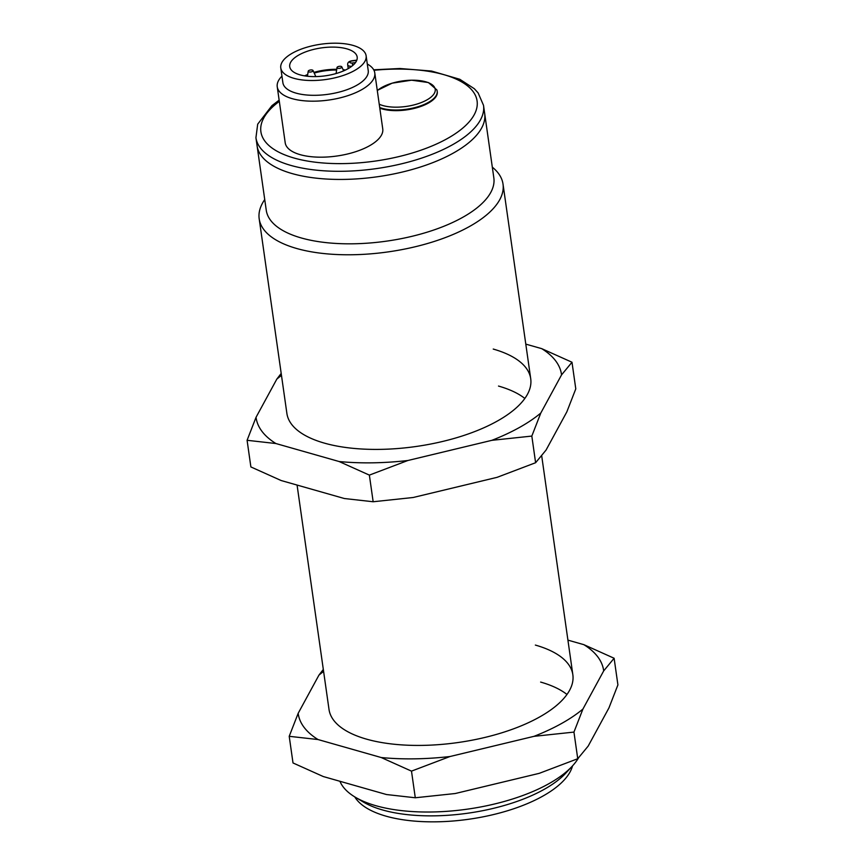 <?xml version="1.0" encoding="UTF-8"?>
<svg xmlns="http://www.w3.org/2000/svg" width="865" height="865" viewBox="0 0 865 865"><rect width="100%" height="100%" fill="white"/><g stroke="black" fill="none" stroke-linecap="round" stroke-linejoin="round"><path stroke-width="1.3" d="M572.284 766.141L565.883 773.051A114.937 47.532 171.9 0 1 382.665 809.997A114.937 47.532 171.9 0 1 363.127 801.909L355.05 797.065A123.144 50.927 -8.1 0 0 375.983 805.737A123.144 50.927 -8.1 0 0 572.284 766.141A123.144 50.927 -8.1 0 0 578.501 757.913M483.513 105.335L493.839 177.866A114.937 47.532 171.9 0 1 427.894 231.939A114.937 47.532 171.9 0 1 301.247 237.951A114.937 47.532 171.9 0 1 266.258 210.249L257.1 145.871A114.937 47.532 171.9 0 0 292.089 173.573A114.937 47.532 171.9 0 1 257.1 145.871L255.932 137.73A114.937 47.532 171.9 0 0 290.932 165.431A114.937 47.532 171.9 0 0 452.092 144.985A114.937 47.532 171.9 0 0 483.513 105.335L478.129 92.912L474.323 88.717L459.791 79.277L431.549 71.049L399.933 68.508L373.702 69.795M492.315 167.161A123.144 50.927 171.9 0 1 503.019 184.104A123.144 50.927 171.9 0 1 432.37 242.038A123.144 50.927 171.9 0 1 296.673 248.493A123.144 50.927 171.9 0 1 259.186 218.813A123.144 50.927 171.9 0 1 264.733 199.556M484.681 113.477A114.937 47.532 171.9 0 1 418.736 167.551A114.937 47.532 171.9 0 1 292.089 173.573A114.937 47.532 171.9 0 0 418.736 167.551A114.937 47.532 171.9 0 0 484.681 113.477M339.934 781.29A123.144 50.927 -8.1 0 0 355.05 797.065M344.281 70.595A34.07 14.089 -8.1 0 0 343.481 70.487M336.615 70.043A34.07 14.089 -8.1 0 0 314.211 73.071M307.594 75.331A34.07 14.089 -8.1 0 0 305.886 76.055M336.139 73.439L336.15 73.525A4.109 1.698 171.9 0 1 336.139 73.439A4.109 1.698 171.9 0 1 336.139 73.233L336.982 67.556A2.465 1.016 171.9 0 1 337.512 66.919A2.465 1.016 171.9 0 1 340.01 66.27A2.465 1.016 171.9 0 1 341.816 66.865A2.465 1.016 171.9 0 1 341.318 67.751A2.465 1.016 171.9 0 1 338.539 68.4A2.465 1.016 171.9 0 1 336.982 67.556M312.546 71.406A2.465 1.016 171.9 0 1 309.757 72.044A2.465 1.016 171.9 0 1 308.2 71.211A2.465 1.016 171.9 0 1 308.729 70.573A2.465 1.016 171.9 0 1 311.238 69.924A2.465 1.016 171.9 0 1 313.043 70.519A2.465 1.016 171.9 0 1 312.546 71.406M313.043 70.519L315.433 75.731A4.109 1.698 171.9 0 1 315.487 75.936A4.109 1.698 171.9 0 1 315.282 76.596M347.86 68.8A34.07 14.089 171.9 0 1 311.789 76.563A34.07 14.089 171.9 0 1 289.721 66.659A34.07 14.089 171.9 0 1 299.031 54.906A34.07 14.089 171.9 0 1 335.112 47.143A34.07 14.089 171.9 0 1 357.18 57.058A34.07 14.089 171.9 0 1 347.86 68.8M280.779 67.924L282.887 82.726A43.099 17.819 -8.1 0 0 310.805 95.258A43.099 17.819 -8.1 0 0 356.445 85.451A43.099 17.819 -8.1 0 0 368.231 70.584L366.122 55.782A43.099 17.819 171.9 0 1 354.336 70.649A43.099 17.819 171.9 0 1 308.697 80.456A43.099 17.819 171.9 0 1 280.779 67.924A43.099 17.819 171.9 0 1 292.565 53.057A43.099 17.819 171.9 0 1 338.193 43.25A43.099 17.819 171.9 0 1 366.122 55.782M367.29 64.021A49.262 20.371 171.9 0 1 374.783 72.919A49.262 20.371 171.9 0 1 361.311 89.906A49.262 20.371 171.9 0 1 309.162 101.118A49.262 20.371 171.9 0 1 277.243 86.803A49.262 20.371 171.9 0 1 281.947 76.163M436.976 90.274A32.838 13.581 171.9 0 1 437.182 91.171L437.268 91.798A32.838 13.581 171.9 0 1 428.294 103.13A32.838 13.581 171.9 0 1 379.8 108.157M277.243 86.803L285.212 142.801A49.262 20.371 -8.1 0 0 317.131 157.116A49.262 20.371 -8.1 0 0 369.279 145.904A49.262 20.371 -8.1 0 0 382.752 128.917L374.783 72.919M304.599 75.861A34.07 14.089 171.9 0 1 307.713 74.498M313.898 72.39A34.07 14.089 171.9 0 1 336.723 69.308M343.124 69.719A34.07 14.089 171.9 0 1 345.459 70.043M379.227 104.2A31.151 12.889 -8.1 0 0 408.269 106.114A31.151 12.889 -8.1 0 0 435.019 88.446A31.151 12.889 -8.1 0 0 400.473 81.256A31.151 12.889 -8.1 0 0 377.302 90.609M572.522 765.893A111.65 46.169 171.9 0 1 500.121 812.873A111.65 46.169 171.9 0 1 385.974 816.149A111.65 46.169 171.9 0 1 354.758 796.881M535.359 645.074A123.144 50.927 171.9 0 1 572.846 674.754A123.144 50.927 171.9 0 1 502.197 732.687A123.144 50.927 171.9 0 1 366.5 739.132A123.144 50.927 171.9 0 1 329.014 709.451L297.073 485.06M540.625 682.074A123.144 50.927 171.9 0 1 566.975 694.465M567.927 640.132L583.853 644.663A154.219 63.772 171.9 0 1 603.684 670.905L614.118 658.254L617.913 684.896L608.949 707.905L588.178 746.084L577.744 758.735L573.949 732.093L582.913 709.073A154.219 63.772 171.9 0 1 533.975 736.342L449.995 756.518A154.219 63.772 171.9 0 1 381.227 757.535L318.017 739.543A154.219 63.772 171.9 0 1 298.176 713.301L318.947 675.122A154.219 63.772 171.9 0 1 323.607 671.445M577.744 758.735L539.241 773.342L455.26 793.519L415.286 797.768L411.491 771.126L449.995 756.518M415.286 797.768L386.493 794.535L323.283 776.543L293.008 762.952L289.213 736.31L318.017 739.543M603.684 670.905L582.913 709.073M533.975 736.342L573.949 732.093M381.227 757.535L411.491 771.126M298.176 713.301L289.213 736.31M323.315 669.434L318.947 675.122M614.118 658.254L583.853 644.663M493.234 349.06A123.144 50.927 171.9 0 1 530.721 378.74A123.144 50.927 171.9 0 1 460.061 436.674A123.144 50.927 171.9 0 1 324.375 443.118A123.144 50.927 171.9 0 1 286.888 413.438L259.186 218.813M498.5 386.06A123.144 50.927 171.9 0 1 524.85 398.451M525.79 344.119L541.717 348.649A154.219 63.772 171.9 0 1 561.547 374.891L571.992 362.24L575.787 388.872L566.824 411.891L546.053 450.07L535.608 462.721L531.824 436.079L540.787 413.059A154.219 63.772 171.9 0 1 491.85 440.328L407.869 460.504A154.219 63.772 171.9 0 1 339.102 461.521L275.881 443.529A154.219 63.772 171.9 0 1 256.051 417.287L276.822 379.108A154.219 63.772 171.9 0 1 281.471 375.432M535.608 462.721L497.115 477.329L413.135 497.505L373.161 501.754L369.366 475.112L407.869 460.504M373.161 501.754L344.367 498.521L281.147 480.529L250.882 466.938L247.087 440.296L275.881 443.529M561.547 374.891L540.787 413.059M491.85 440.328L531.824 436.079M339.102 461.521L369.366 475.112M256.051 417.287L247.087 440.296M281.19 373.421L276.822 379.108M571.992 362.24L541.717 348.649M356.737 60.366L352.206 60.939A2.465 1.016 -8.1 0 0 349.99 61.858A2.465 1.016 -8.1 0 0 350.574 62.907A2.465 1.016 -8.1 0 0 352.315 62.983L352.606 65.61M351.72 66.302A4.93 2.033 171.9 0 1 349.2 66.064A4.93 2.033 171.9 0 1 347.698 64.875C347.406 62.604 348.909 61.22 352.217 60.723L356.823 60.139M279.319 101.378A109.195 45.153 -8.1 0 0 300.966 159.776A109.195 45.153 -8.1 0 0 447.237 138.627A109.195 45.153 -8.1 0 0 469.522 87.614A109.195 45.153 -8.1 0 0 373.961 70.292M352.315 62.983L355.504 62.583M377.27 90.414L392.169 83.17L411.578 80.186L428.413 82.553L436.901 89.949L437.182 91.171A32.838 13.581 171.9 0 1 416.692 107.109A32.838 13.581 171.9 0 1 379.703 107.52M503.019 184.104L530.721 378.74M541.685 455.758L572.846 674.754M308.2 71.211L307.453 76.25M315.487 75.936L315.584 76.596M341.816 66.865L343.654 70.865M279.146 100.145L271.934 105.66L257.694 124.171L255.932 137.73M348.227 68.594L347.698 64.875"/></g></svg>
